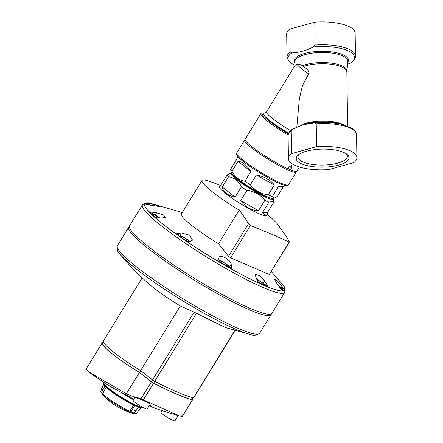 <?xml version="1.0" encoding="UTF-8"?>
<svg xmlns="http://www.w3.org/2000/svg" width="443" height="443" viewBox="0 0 443 443"><rect width="100%" height="100%" fill="white"/><g stroke="black" fill="none" stroke-linecap="round" stroke-linejoin="round"><path stroke-width="0.66" d="M299.385 166.994L296.899 171.048A30.373 3.904 -148.4 0 1 290.431 169.841L291.577 167.975L291.627 165.688L288.869 166.812L287.723 168.678A30.373 3.904 -148.4 0 1 272.75 160.748A30.373 3.904 -148.4 0 1 245.14 139.252L260.827 113.724A30.373 3.904 -148.4 0 0 288.138 135.049M272.373 196.509L274.162 198.259L277.401 196.393L283.42 186.592L284.406 186.104C284.539 185.8 282.534 186.005 278.392 186.708L272.373 196.509A27.61 3.55 -148.4 0 1 268.292 194.759L274.311 184.958C270.468 179.958 264.493 176.635 256.381 174.991L250.361 184.792A27.61 3.55 -148.4 0 1 244.885 181.231L250.904 171.43C246.33 164.829 242.033 161.468 238.002 161.352L231.982 171.148A27.61 3.55 -148.4 0 1 230.587 169.337L236.606 159.541L237.802 156.473M274.162 198.259L273.337 198.447A24.847 3.195 -148.4 0 1 250.888 187.921A24.847 3.195 -148.4 0 1 231.351 172.654L230.587 169.337M250.361 184.792C254.775 190.534 260.75 193.857 268.292 194.759M231.982 171.148C234.773 176.962 239.076 180.323 244.885 181.231M296.821 127.025L299.396 98.462L302.514 85.549L308.621 73.953A26.508 3.411 -148.4 0 1 297.009 64.279L295.116 65.293L266.492 111.88L264.936 113.159M303.2 124.721L305.903 123.94A26.037 8.904 179.2 0 1 338.452 123.486L342.998 124.66A33.28 11.385 179.2 0 0 314.475 122.866L303.2 124.721L292.336 129.206L291.245 130.729L291.566 153.605A34.238 11.712 179.2 0 0 288.426 158.6A34.238 11.712 179.2 0 0 328.772 169.569L353.752 162.636A34.238 11.712 179.2 0 0 356.892 157.642A34.238 11.712 179.2 0 0 316.546 146.672L291.566 153.605M291.904 52.883C299.119 52.573 306.29 50.58 313.411 46.919L315.128 45.025L314.807 22.15L289.827 29.077A34.238 11.712 179.2 0 0 286.687 34.078L287.009 56.948A34.238 11.712 179.2 0 1 290.148 51.953L291.904 52.883A33.28 11.385 179.2 0 0 294.977 65.187M314.807 22.15A34.238 11.712 179.2 0 1 355.153 33.12L355.474 55.995C355.862 57.734 354.45 59.91 351.244 62.513L347.744 64.257M314.475 122.866L316.23 123.796L316.546 146.672M343.524 152.331A26.397 9.026 -0.8 0 1 347.196 154.491A26.397 9.026 -0.8 0 1 322.786 167.149A26.397 9.026 -0.8 0 1 298.028 155.177A26.397 9.026 -0.8 0 1 318.827 149.236A26.397 9.026 -0.8 0 1 343.524 152.331M289.827 29.077L290.148 51.953M295.021 65.68L294.811 61.898A26.502 9.065 179.2 0 1 305.077 54.539A26.502 9.065 179.2 0 1 332.948 53.215A26.502 9.065 179.2 0 1 347.81 61.162L346.908 71.5A25.511 8.727 179.2 0 0 331.32 63.1A25.511 8.727 179.2 0 0 302.48 65.664C300.216 64.484 298.394 64.025 297.009 64.279M302.48 65.664L303.693 66.411C305.255 68.205 309.818 70.06 308.621 73.953M290.431 169.841L288.122 168.035M274.311 184.958L256.381 174.991M250.904 171.43L238.002 161.352M283.42 186.592L278.392 186.708M346.337 153.837A24.764 8.467 -0.8 0 1 347.401 156.241A24.764 8.467 -0.8 0 1 322.753 165.056A24.764 8.467 -0.8 0 1 297.879 156.933A24.764 8.467 -0.8 0 1 298.87 154.502M193.292 397.875L192.218 399.619A2.209 0.282 -148.4 0 1 192.013 399.619A99.398 12.781 -148.4 0 1 153.616 383.145A2.209 0.282 -148.4 0 1 151.44 381.772L139.562 372.485A45.28 5.825 -148.4 0 1 102.527 342.91L103.335 341.592M139.562 372.485L140.68 370.664M267.655 212.258L273.962 201.991L273.857 201.332L268.929 202.108L262.627 212.369C264.504 215.353 265.927 216.095 266.902 214.6L267.655 212.258L262.627 212.369M258.546 210.619L240.615 200.657C245.688 207.246 251.663 210.569 258.546 210.619L264.853 200.358A27.61 3.55 31.6 0 0 268.929 202.108M240.615 200.657L246.923 190.39C254.398 191.249 260.373 194.571 264.853 200.358M235.139 197.096L222.236 187.012C223.228 192.079 227.525 195.435 235.139 197.096L241.446 186.83A27.61 3.55 31.6 0 0 246.923 190.39M222.236 187.012L228.544 176.751C234.353 177.654 238.655 181.015 241.446 186.83M219.141 186.852L219.85 185.695L220.841 185.202L227.148 174.941A27.61 3.55 31.6 0 0 228.544 176.751M235.283 177.001A20.433 2.63 31.6 0 0 250.611 188.369A20.433 2.63 31.6 0 0 267.683 196.902M231.412 172.853A24.847 3.195 31.6 0 0 231.207 172.881A24.847 3.195 31.6 0 0 243.788 184.659A24.847 3.195 31.6 0 0 273.198 198.674A24.847 3.195 31.6 0 0 273.132 198.481M231.207 172.881L227.148 174.941M202.025 180.428A45.557 5.859 -148.4 0 0 239.187 210.126L218.543 243.733A45.557 5.859 -148.4 0 1 181.381 214.03L202.025 180.428A45.557 5.859 -148.4 0 1 208.016 180.877A171.181 171.181 0 0 1 220.337 185.401M267.118 214.185A171.181 171.181 0 0 1 276.548 222.979A45.557 5.859 -148.4 0 1 279.771 227.541A167.947 125.203 -66.8 0 1 289.063 241.158L289.39 242.061L269.278 274.466L289.19 242.055L273.586 235.039L250.45 225.432L248.479 223.743A167.947 125.203 113.2 0 0 239.187 210.126M218.543 243.733L228.51 256.237L230.537 257.843L269.278 274.466M266.597 215.093A27.776 3.572 -148.4 0 1 266.536 215.514A27.776 3.572 -148.4 0 1 259.426 213.908A27.776 3.572 -148.4 0 1 232.78 198.702A27.776 3.572 -148.4 0 1 219.202 186.437A27.776 3.572 -148.4 0 1 219.545 186.187M278.774 286.139L284.362 289.456A81.678 10.505 -148.4 0 1 281.969 290.47L277.44 284.389L274.278 278.935L276.05 279.838L279.533 283.509L278.331 285.552M284.362 289.456L279.533 283.509M147.475 203.11L154.712 204.777L160.073 206.665L145.077 204.123A81.678 10.505 -148.4 0 1 147.475 203.11L150.626 205.225M149.297 211.798L156.551 212.79L163.367 214.866L165.505 217.375L161.988 218.006L155.532 217.768A81.678 10.505 -148.4 0 1 149.297 211.798L155.288 215.126A6.9 0.886 -148.4 0 1 159.718 217.895M176.115 233.849L181.121 232.952L189.632 235.227L192.506 240.112L188.596 242.498A81.678 10.505 -148.4 0 1 176.115 233.849L180.068 235.383A6.9 0.886 -148.4 0 1 190.047 241.64M231.639 268.873A81.678 10.505 -148.4 0 1 217.674 260.838L218.083 260.002A6.9 0.886 -148.4 0 1 223.122 262.068A6.9 0.886 -148.4 0 1 229.502 266.57L231.639 268.873L231.229 264.56C231.263 260.213 219.961 253.678 219.047 257.549L217.674 260.838M268.22 286.809A81.678 10.505 -148.4 0 1 258.108 282.468L255.838 277.196L255.395 274.649L259.282 275.313L264.659 280.984L263.081 283.116L268.22 286.809L264.659 280.984M129.334 226.489L128.824 227.314A83.384 10.721 31.6 0 0 194.261 280.098A83.384 10.721 31.6 0 0 270.917 314.608L271.426 313.782M129.179 226.738A83.55 10.743 31.6 0 0 128.686 227.226A83.55 10.743 31.6 0 0 194.25 280.114A83.55 10.743 31.6 0 0 271.061 314.691A83.55 10.743 31.6 0 0 271.271 314.032M284.749 292.413A83.55 10.743 31.6 0 1 207.939 257.832A83.55 10.743 31.6 0 1 142.375 204.943L129.544 225.825A83.55 10.743 31.6 0 0 195.108 278.713A83.55 10.743 31.6 0 0 271.919 313.295L284.749 292.413C285.226 288.465 284.417 285.763 282.324 284.306L271.277 271.542M235.011 330.572L193.646 397.908A2.209 0.282 -148.4 0 1 193.441 397.914A99.398 12.781 -148.4 0 1 154.701 381.29A2.209 0.282 -148.4 0 1 152.53 379.917L140.603 370.603A45.557 5.859 -148.4 0 1 103.441 340.9L142.164 277.866M251.153 334.692C253.595 335.938 256.431 335.451 259.67 333.236A83.55 10.743 31.6 0 1 182.859 298.654A83.55 10.743 31.6 0 1 117.295 245.765C116.78 249.658 117.628 252.41 119.843 254.022A82.116 10.56 31.6 0 0 184.426 301.805A82.116 10.56 31.6 0 0 251.153 334.692L225.465 327.56L194.145 312.182L180.307 305.975L140.603 370.603M119.843 254.022C128.996 265.252 139.091 275.563 150.116 284.949A45.557 5.859 31.6 0 0 180.307 305.975M256.768 279.3A6.9 0.886 -148.4 0 1 263.081 283.116M257.699 281.482A5.466 0.703 31.6 0 0 264.377 284.927A5.466 0.703 31.6 0 0 263.153 283.448A5.466 0.703 31.6 0 0 256.907 279.627M227.314 265.041A5.466 0.703 31.6 0 0 222.098 261.724A5.466 0.703 31.6 0 0 219.302 260.844A5.466 0.703 31.6 0 0 223.599 264.2A5.466 0.703 31.6 0 0 228.538 266.52A5.466 0.703 31.6 0 0 227.314 265.041M187.948 240.206A5.466 0.703 31.6 0 0 182.732 236.894A5.466 0.703 31.6 0 0 179.936 236.014A5.466 0.703 31.6 0 0 184.233 239.37A5.466 0.703 31.6 0 0 189.172 241.684A5.466 0.703 31.6 0 0 187.948 240.206M159.342 217.884A5.466 0.703 31.6 0 0 154.435 214.905A5.466 0.703 31.6 0 0 152.071 214.24A5.466 0.703 31.6 0 0 156.689 217.795M149.717 205.037A5.466 0.703 31.6 0 0 146.356 203.852A5.466 0.703 31.6 0 0 146.832 204.456M281.078 289.24A5.466 0.703 31.6 0 0 282.988 289.883A5.466 0.703 31.6 0 0 281.765 288.404A5.466 0.703 31.6 0 0 279.09 286.555M257.676 281.432A5.244 0.676 31.6 0 0 264.272 284.76A5.244 0.676 31.6 0 0 263.015 283.393A5.244 0.676 31.6 0 0 256.934 279.683M227.181 264.98A5.244 0.676 31.6 0 0 222.447 261.946A5.244 0.676 31.6 0 0 219.501 260.855A5.244 0.676 31.6 0 0 223.615 264.178A5.244 0.676 31.6 0 0 228.438 266.348A5.244 0.676 31.6 0 0 227.181 264.98M187.815 240.15A5.244 0.676 31.6 0 0 183.075 237.116A5.244 0.676 31.6 0 0 180.129 236.025A5.244 0.676 31.6 0 0 184.249 239.347A5.244 0.676 31.6 0 0 189.072 241.518A5.244 0.676 31.6 0 0 187.815 240.15M159.281 217.878A5.244 0.676 31.6 0 0 154.812 215.132A5.244 0.676 31.6 0 0 152.27 214.257A5.244 0.676 31.6 0 0 156.744 217.795M149.612 205.015A5.244 0.676 31.6 0 0 146.555 203.863A5.244 0.676 31.6 0 0 146.932 204.478M281.034 289.179A5.244 0.676 31.6 0 0 282.889 289.711A5.244 0.676 31.6 0 0 281.632 288.349A5.244 0.676 31.6 0 0 279.14 286.621M102.898 342.306A45.612 5.864 31.6 0 0 102.244 342.732L86.108 369.002L88.971 372.009L126.321 393.81A262.97 196.044 113.2 0 0 140.924 398.872L179.321 415.861L182.311 416.553L192.583 399.835A2.209 0.282 31.6 0 0 192.312 399.47M88.971 372.009A265.052 265.052 0 0 0 112.334 387.636L133.847 399.11M162.088 410.595A264.831 197.434 113.2 0 1 161.485 410.395L161.407 410.523A256.547 167.775 128 0 0 161.656 410.606A264.593 251.519 -81.8 0 0 163.074 411.082A264.931 197.506 -66.8 0 0 163.356 411.176L163.362 411.165M163.356 411.176A256.082 167.471 -52 0 1 162.952 411.032A264.958 197.528 -66.8 0 0 163.683 411.27L163.76 411.148A255.666 167.199 -52 0 1 163.517 411.06A264.831 197.434 113.2 0 1 162.78 410.822A255.932 167.371 -52 0 1 162.382 410.678A264.859 197.456 113.2 0 1 162.094 410.583L162.022 410.711A256.181 167.537 128 0 0 162.42 410.855A264.975 197.539 113.2 0 1 161.407 410.523M149.496 405.284A258.933 255.749 176.6 0 0 150.127 405.539A264.997 197.561 -66.8 0 0 150.52 405.666L150.598 405.544A255.666 167.199 -52 0 1 149.64 405.057M134.661 397.786C134.622 396.496 151.069 403.573 150.011 404.453L147.248 408.95A8.284 1.063 31.6 0 1 139.634 405.522A8.284 1.063 31.6 0 1 133.133 400.278L134.661 397.786M163.738 411.182L176.768 415.163A265.052 265.052 0 0 0 179.321 415.861M163.439 411.182A264.975 197.539 113.2 0 1 162.708 410.943L162.78 410.822M162.708 410.943A256.082 167.471 -52 0 1 162.304 410.799L162.382 410.678M162.304 410.799A264.997 197.561 113.2 0 1 162.022 410.711M150.52 405.666A255.81 167.293 -52 0 1 149.562 405.179M149.54 405.223A255.916 167.36 128 0 0 150 405.456A258.845 255.666 -3.4 0 1 149.512 405.256M126.321 393.81L139.434 372.463L151.401 381.811A2.209 0.282 31.6 0 0 153.571 383.184A99.398 12.781 31.6 0 0 192.384 399.835A2.209 0.282 31.6 0 0 192.583 399.835M102.244 342.732A45.612 5.864 31.6 0 0 139.434 372.463M162.67 410.943A264.958 197.528 113.2 0 1 162.271 410.811A264.571 251.497 -81.8 0 0 162.825 410.999A256.181 167.537 -52 0 1 162.67 410.943M161.8 410.655L160.864 412.178A8.284 1.063 31.6 0 0 167.365 417.422A8.284 1.063 31.6 0 0 174.979 420.85L178.224 415.567M104.271 382.641L104.033 383.04A22.992 2.957 31.6 0 0 104.022 383.057A22.992 2.957 31.6 0 0 120.773 396.784A22.992 2.957 31.6 0 0 142.807 407.344M104.022 383.057L103.8 383.461A22.97 2.951 31.6 0 0 103.762 383.56A22.97 2.951 31.6 0 0 103.889 384.181L101.624 388.6L100.749 391.601A21.978 2.824 31.6 0 0 101.48 392.548L105.124 385.781A22.97 2.951 31.6 0 0 135.159 405.306L131.255 410.783L131.261 411.912A21.978 2.824 31.6 0 0 133.393 412.826L134.738 412.278L138.593 407.1A21.286 2.736 31.6 0 0 139.567 407.355M142.989 407.438L142.939 407.51A22.97 2.951 31.6 0 1 142.867 407.588A22.97 2.951 31.6 0 1 138.764 406.851L138.593 407.1A22.953 2.951 31.6 0 1 134.993 405.555M131.255 410.783L130.392 410.113L130.392 411.254L131.261 411.912M101.48 392.548L102.577 393.174L103.33 392.515L106.148 387.171A21.286 2.736 31.6 0 0 133.775 405.135L130.392 410.113M134.75 405.367L135.159 405.306L134.75 405.367A22.549 2.902 31.6 0 1 105.318 386.23L105.124 385.781L105.318 386.23M288.376 133.93A29.714 3.821 -148.4 0 1 263.579 112.937C261.713 112.932 260.794 113.198 260.827 113.724M288.62 133.293A28.524 3.666 -148.4 0 1 264.67 113.12M290.569 130.63A26.508 3.411 -148.4 0 1 266.492 111.88M291.245 130.729A34.238 11.712 179.2 0 0 288.105 135.724L288.426 158.6M343.895 124.904A25.401 8.688 179.2 0 0 300.193 125.696M347.805 62.23A27.139 9.281 179.2 0 0 335.794 52.545A27.139 9.281 179.2 0 0 304.673 53.437A27.139 9.281 179.2 0 0 294.844 62.972M350.618 62.884A33.28 11.385 179.2 0 0 347.561 50.585A33.28 11.385 179.2 0 0 313.411 46.919M342.998 124.66L352.29 128.453L355.12 130.967C355.657 131.255 356.139 132.518 356.571 134.766A34.238 11.712 179.2 0 0 316.23 123.796M355.474 55.995A34.238 11.712 179.2 0 0 315.128 45.025M346.908 71.5L346.858 72.043A25.401 8.688 179.2 0 0 331.253 64.263A25.401 8.688 179.2 0 0 303.693 66.411M289.772 169.326A29.266 3.765 -148.4 0 1 287.828 168.506M296.555 171.303L296.323 171.984A30.373 3.904 -148.4 0 1 268.403 159.414A30.373 3.904 -148.4 0 1 244.569 140.187L236.717 152.968A30.373 3.904 -148.4 0 0 260.545 172.194A30.373 3.904 -148.4 0 0 288.471 184.764C287.28 185.8 285.829 185.938 284.124 185.191C278.115 183.28 269.521 178.872 258.335 171.956C245.976 164.198 238.135 157.647 237.127 155.587C236.407 154.092 236.274 153.217 236.717 152.968M286.981 185.074A29.266 3.765 -148.4 0 1 260.047 173.008A29.266 3.765 -148.4 0 1 237.11 154.441M291.577 167.975L289.34 166.225M192.013 399.619L193.115 397.825M153.616 383.145L154.745 381.312M151.44 381.772L152.564 379.944M230.537 257.843L250.45 225.432M228.51 256.237L248.479 223.743M182.333 212.474L150.703 203.442A82.127 10.56 31.6 0 0 211.654 257.488A82.127 10.56 31.6 0 0 282.324 284.306M193.441 397.914L234.84 330.522M154.701 381.29L196.454 313.323M152.53 379.917L194.145 312.182M219.047 257.549L218.083 260.002M231.229 264.56L229.502 266.57M181.121 232.952L180.068 235.383M156.551 212.79L155.288 215.126M154.712 204.777L153.92 205.934M143.322 399.874L153.571 383.184M182.128 416.525L192.384 399.835M140.924 398.872L151.401 381.811M122.467 393.318A23.025 2.963 31.6 0 0 133.487 399.697M132.379 409.371A22.582 2.902 31.6 0 0 135.896 410.882M101.624 388.6A22.582 2.902 31.6 0 0 102.831 390.161M103.745 384.446A22.953 2.951 31.6 0 0 104.98 386.041M133.526 413.612A66.262 66.262 0 0 1 102.61 394.619L102.61 394.619A19.907 2.558 31.6 0 0 106.425 397.986A19.907 2.558 31.6 0 0 133.526 413.612L133.526 413.612C134.766 414.072 135.824 413.967 136.688 413.297L140.819 407.704M101.857 392.769A20.671 2.658 31.6 0 0 130.314 411.58A20.671 2.658 31.6 0 0 136.688 413.297M101.569 392.598L102.532 393.135M102.134 391.85L103.33 392.515M284.855 185.379L284.406 186.104M264.687 113.115A72.89 72.89 0 0 0 263.579 112.937M288.105 135.724C288.166 133.598 289.163 131.743 291.095 130.153L292.336 129.206M356.571 134.766L356.892 157.642M294.977 65.199L291.311 63.283L288.454 60.752L287.009 56.948M346.858 72.043L347.617 126.122M245.068 139.672L244.569 140.187M296.323 171.984L288.471 184.764M266.188 215.758L266.902 214.6M273.198 198.674L273.857 201.332M142.375 204.943C145.675 202.739 148.455 202.235 150.703 203.442M259.67 333.236L271.061 314.691M117.295 245.765L128.686 227.226M149.164 405.827A265.052 265.052 0 0 0 161.479 410.412M102.61 394.619L101.331 392.382M134.799 405.395C125.219 400.998 109.399 390.715 105.224 386.158M142.867 407.588C143.222 408.081 141.738 407.87 138.415 406.951M103.917 384.458L103.762 383.56"/></g></svg>
